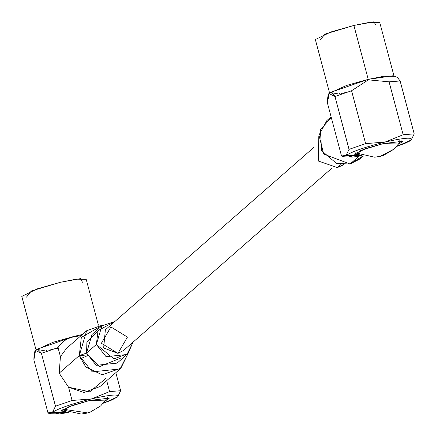 <?xml version="1.0" encoding="UTF-8"?>
<svg xmlns="http://www.w3.org/2000/svg" width="436" height="436" viewBox="0 0 436 436"><rect width="100%" height="100%" fill="white"/><g stroke="black" fill="none" stroke-linecap="round" stroke-linejoin="round"><path stroke-width="0.65" d="M62.953 409.164L87.249 412.838L62.953 409.164M401.071 140.724L394.34 148.965L380.802 155.984L394.34 148.965L401.071 140.724M399.758 140.735L398.199 141.482M358.496 152.044L356.773 152.175M80.371 358.752L87.429 355.722M87.086 354.86L79.357 355.798M91.598 398.88C71.531 403.916 58.495 408.401 52.478 412.347L68.343 412.521L59.443 413.928L52.478 412.347C58.495 408.401 71.531 403.916 91.598 398.88L109.6 391.583L106.695 380.666L109.6 391.583L120.647 390.721L115.84 372.66L120.647 390.721L109.6 391.583L91.598 398.88L72.087 400.493L91.598 398.88C110.831 394.575 119.513 393.904 117.644 396.858C119.513 393.904 110.831 394.575 91.598 398.88M111.921 399.965L117.644 396.858L111.921 399.965L103.501 403.164L117.644 396.858L120.647 390.721L117.644 396.858L116.069 397.981M65.574 411.497L67.117 407.295L89.838 400.422L105.398 400.902L109.332 398.144L89.838 400.422L72.589 405.311L60.784 411.061L65.574 411.497M106.052 378.263L89.723 391.828L68.545 387.179L72.087 400.493L68.545 387.179L83.876 392.487L99.953 386.563L120.074 368.954L92.236 371.875L79.297 355.574L86.644 330.755L103.158 324.836L81.319 337.459L79.297 355.574L59.176 373.178L68.545 387.179L59.176 373.178L79.297 355.574L85.718 366.943L102.095 374.797L120.826 368.267L128.13 353.378L120.074 368.954M36.226 349.879L53.05 342.282L74.676 336.216L82.339 334.521L74.676 336.216L75.041 336.652L81.074 335.627L75.041 336.652C67.629 337.802 61.956 341.453 58.015 347.601L60.424 356.653L58.015 347.601C61.956 341.453 67.629 337.802 75.041 336.652L74.676 336.216L36.668 349.345L44.341 350.697M33.883 359.902L35.556 350.473L41.409 353.313L58.015 347.601L41.409 353.313L55.486 406.21L72.087 400.493L55.486 406.21L52.478 412.347L55.486 406.21L41.409 353.313C36.45 346.473 33.943 348.669 33.883 359.902L47.96 412.794L52.478 412.347L49.257 413.682L47.96 412.794L33.883 359.902M46.025 350.468L46.456 350.408M47.846 350.19L49.279 349.95M50.745 349.694L53.105 349.241M54.609 348.942L57.726 348.282M59.007 411.938L67.814 412.347M98.4 325.18L86.186 279.285L75.989 279.187L60.332 282.305L37.452 288.79L21.8 296.415L36.144 350.326M26.492 297.123L31.305 290.992L60.332 282.305L80.398 278.653L82.464 282.234M86.644 330.755L66.523 348.359L60.424 356.653L59.176 373.178L60.424 356.653M121.208 357.874L99.413 366.665L86.519 353.089L86.928 342.009L97.778 331.093M101.888 325.845L92.029 334.472L86.519 353.089L79.297 355.574L86.519 353.089L96.225 365.313L117.099 363.123L126.958 354.501L106.084 356.686L96.378 344.462L101.888 325.845L114.957 321.436L98.035 330.619L96.378 344.462L86.519 353.089L96.378 344.462L113.976 358.915L128.02 353.487L133.062 342.129L126.958 354.501M110.913 326.973L127.454 337.077L117.938 353.373L101.392 343.268L110.913 326.973M313.882 147.379L105.37 329.823L103.648 347.977L117.938 353.373L123.475 350.517L331.992 168.073M343.791 164.677L337.388 167.609L318.264 160.993L318.82 136.136L318.264 160.993L337.388 167.609L345.061 163.664M337.388 167.609L341.001 164.448L337.388 167.609M362.986 155.995L350.075 164.023L336.418 163.375L321.583 150.665L320.406 129.732L331.278 117.502M331.109 116.853L326.875 120.554L318.95 135.127L323.697 154.066L350.075 164.023L360.305 158.759L363.346 156.099M350.075 164.023L359.024 156.192L350.075 164.023M409.775 141.051L411.192 140.011L405.469 143.112L397.049 146.311L411.192 140.011L409.622 141.128M400.128 80.976L389.076 81.837L403.147 134.729L389.076 81.837L368.387 79.848L351.563 90.748L365.641 143.646L351.563 90.748L334.962 96.465L349.034 149.357L334.962 96.465C330.003 89.62 327.496 91.816 327.436 103.049L341.508 155.946L346.031 155.494L349.034 149.357L365.641 143.646L385.152 142.027L403.147 134.729L414.2 133.874L400.128 80.976L414.2 133.874L411.192 140.011C413.061 137.051 404.385 137.721 385.152 142.027C365.085 147.063 352.043 151.548 346.031 155.494L361.896 155.668L352.997 157.074L346.031 155.494L342.81 156.829L341.508 155.946L327.436 103.049L329.109 93.62L334.962 96.465L351.563 90.748L368.387 79.848L389.076 81.837L400.128 80.976L397.419 77.423L393.141 75.75L368.229 79.363L330.221 92.492L337.895 93.844M339.579 93.615L340.004 93.555M341.399 93.337L342.832 93.097M344.298 92.841L345.857 92.546M383.391 143.569L398.945 144.049L402.886 141.291L383.391 143.569L366.136 148.458L354.337 154.208L359.122 154.644L360.67 150.447L383.391 143.569M329.774 93.026L346.604 85.429L368.229 79.363L353.885 25.452L368.229 79.363L383.887 76.246L394.084 76.338L379.74 22.432L369.543 22.334L353.885 25.452L331 31.937L315.353 39.562L329.698 93.473M411.192 140.011L414.2 133.874L403.147 134.729L385.152 142.027C404.385 137.721 413.061 137.051 411.192 140.011M349.034 149.357L346.031 155.494C352.043 151.548 365.085 147.063 385.152 142.027L365.641 143.646L349.034 149.357M320.046 40.27L324.853 34.139L353.885 25.452L373.952 21.8L376.017 25.381M61.972 409.731L81.167 414.058L86.928 413.132L90.214 412.107L100.678 405.916L107.643 397.583M401.191 140.73L394.34 148.965L383.762 155.26L380.475 156.279L374.715 157.205L355.525 152.878M35.561 350.473L36.668 349.345M49.257 413.682L59.443 413.928M409.769 141.046L405.469 143.112M342.81 156.829L352.997 157.074M329.109 93.626L330.221 92.492"/></g></svg>
